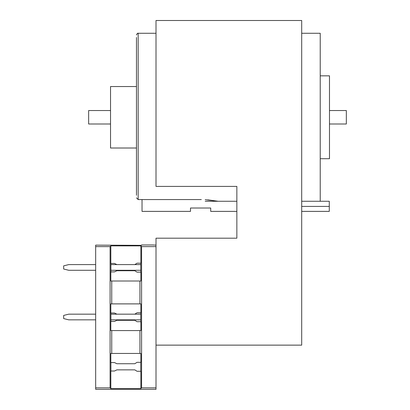 <?xml version="1.0" encoding="UTF-8"?>
<svg xmlns="http://www.w3.org/2000/svg" width="410" height="410" viewBox="0 0 410 410"><rect width="100%" height="100%" fill="white"/><g stroke="black" fill="none" stroke-linecap="round" stroke-linejoin="round"><path stroke-width="0.61" d="M329.486 124.01L346.332 124.01L346.332 110.536L329.486 110.536M110.536 124.01L88.642 124.01L88.642 110.536L110.536 110.536M136.474 148.01L110.536 148.01L110.536 86.536L136.474 86.536M205.195 199.66L218.161 201.274L207.767 199.824M136.474 37.484L136.474 117.275L136.474 37.484M320.225 75.84L329.486 75.84L329.486 158.706L320.225 158.706M301.698 33.271L320.225 33.271L320.225 201.274M156.01 33.271L138.16 33.271L138.16 199.567L201.315 199.567M136.474 195.268L136.474 117.275M138.16 199.567L136.474 197.851M236.857 211.381L210.704 211.381L210.704 208.013L190.496 208.013L190.496 211.381L142.034 211.381L142.034 199.567M236.857 201.274L205.195 201.274M301.698 201.274L329.281 201.274L329.281 211.381L301.698 211.381M301.698 206.409L329.281 206.409M110.915 264.599L116.881 264.599L114.492 263.435L110.823 263.435L110.823 245.882L110.09 246.61L95.668 246.61L95.668 245.134L141.588 245.344L141.588 244.96L152.694 244.96L156.01 245.134L156.01 246.61L156.01 238.189L236.857 238.189L236.857 186.401L156.01 186.401L156.01 20.5L301.698 20.5L301.698 345.138L156.01 345.138M141.588 387.85L140.861 388.577L140.861 371.27L137.048 371.27L134.803 369.861L116.881 369.861L114.492 371.024L110.823 371.024L110.823 388.577L110.09 387.85L95.668 387.85L95.668 389.326L156.01 389.326L156.01 387.85L141.588 387.85L141.588 246.61L140.861 245.882L140.861 263.189L137.048 263.189L134.803 264.599L140.763 264.599M140.763 272.137L140.763 263.189M140.861 281.009L140.861 272.137L137.048 272.137L134.803 270.733L116.881 270.733L114.492 271.891L110.823 271.891L110.823 281.009L140.861 281.009M139.938 281.009L139.938 303.887M140.861 312.753L140.861 303.887L110.823 303.887L110.823 313.004L114.492 313.004L116.881 314.162L134.803 314.162L137.048 312.753L140.861 312.753M140.763 321.707L140.763 312.753M140.861 330.573L140.861 321.707L137.048 321.707L134.803 320.297L116.881 320.297L114.492 321.455L110.823 321.455L110.823 330.573L140.861 330.573M139.938 330.573L139.938 353.451M140.861 362.322L140.861 353.451L110.823 353.451L110.823 362.568L114.492 362.568L116.881 363.731L134.803 363.731L137.048 362.322L140.861 362.322M140.763 371.27L140.763 362.322M110.09 387.85L110.09 246.61M110.915 362.568L110.915 371.024M111.74 353.451L111.74 330.573M110.915 313.004L110.915 321.455M111.74 303.887L111.74 281.009M110.915 263.435L110.915 271.891M110.823 245.882L140.861 245.882M116.881 264.599L134.803 264.599M156.01 387.85L156.01 246.61L141.588 246.61M110.823 388.577L140.861 388.577M95.668 387.85L95.668 246.61M95.668 314.162L68.736 314.162L63.668 315.428L63.668 318.585L68.736 319.846L95.668 319.846M110.915 319.846L140.763 319.846M110.915 314.162L116.881 314.162M134.803 314.162L140.763 314.162M95.668 264.599L68.736 264.599L63.668 265.859L63.668 269.016L68.736 270.282L95.668 270.282M110.915 270.282L140.763 270.282M138.16 33.271C137.755 32.928 137.196 33.487 136.474 34.958"/></g></svg>
